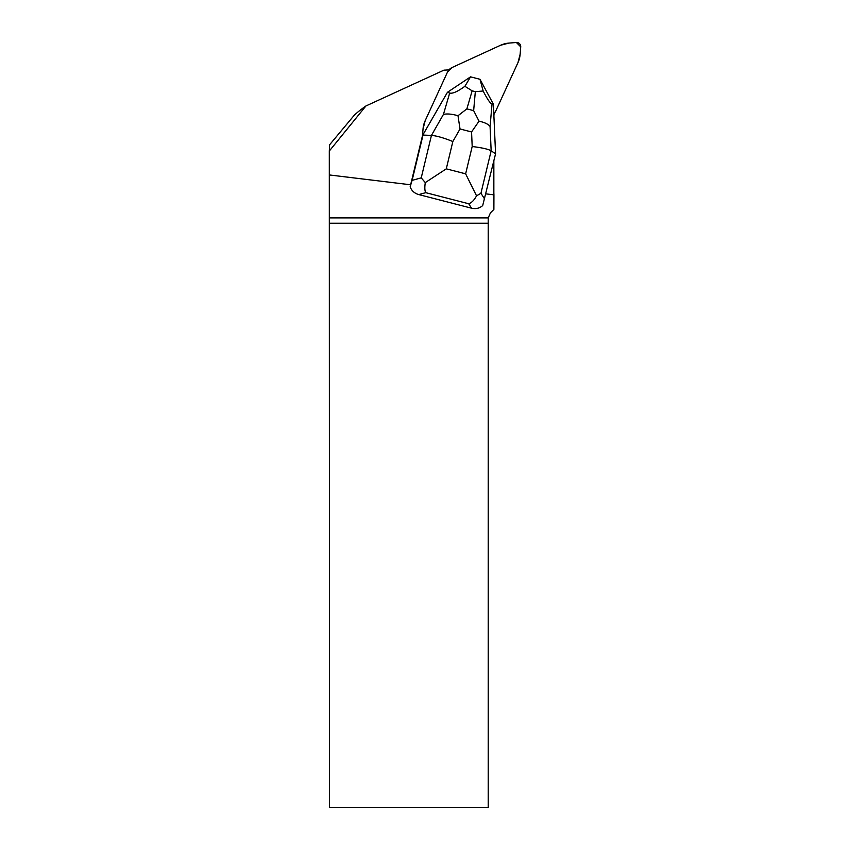 <?xml version="1.0" encoding="UTF-8"?>
<svg xmlns="http://www.w3.org/2000/svg" width="850" height="850" viewBox="0 0 850 850"><rect width="100%" height="100%" fill="white"/><g stroke="black" fill="none" stroke-linecap="round" stroke-linejoin="round"><path stroke-width="1.27" d="M493.903 116.004A41.161 40.407 45 0 1 494.094 113.528A10.041 9.86 45 0 1 493.797 113.836A10.041 9.86 45 0 0 495.741 111.031L517.979 62.602A25.096 24.639 45 0 0 520.136 54.273L520.721 46.846A4.016 3.942 45 0 0 516.364 42.5L508.938 43.084A25.096 24.639 45 0 0 500.618 45.241L452.189 67.469A10.041 9.86 45 0 0 447.419 72.239L425.191 120.668A25.096 24.639 45 0 0 423.034 128.998L422.514 135.532L410.146 186.819L412.112 180.37L421.228 177.863L431.439 135.405C436.496 135.777 443.626 137.827 452.848 141.525L446.282 168.842L425.287 182.601C424.564 187.372 424.713 190.729 425.744 192.663L418.784 194.586L471.569 208.197L468.722 203.756C471.591 202.821 474.204 200.175 476.542 195.829L465.63 173.836L472.196 146.519C481.929 147.709 488.251 149.133 491.151 150.811L495.571 153.797L482.704 205.541C479.634 208.303 475.926 209.185 471.569 208.197M485.924 193.874L493.935 194.841A55.218 54.198 45 0 1 493.85 191.718L493.85 160.937M422.471 135.618L447.451 92.289L422.514 135.532L423.034 128.998A25.096 24.639 45 0 1 425.191 120.668L447.419 72.239A10.041 9.86 45 0 1 449.055 69.764A41.161 40.407 -135 0 1 443.976 70.136L365.936 105.963L329.301 151.034L329.481 807.5L488.219 807.5L488.219 223.221L329.481 223.221M365.936 105.963C359.571 110.447 355.353 113.942 353.26 116.429L329.609 144.787L329.301 151.034M329.279 174.941L410.646 184.779M488.219 223.221L488.229 217.898L490.429 212.872L493.882 209.419L493.935 194.841M418.784 194.586C414.481 193.343 411.602 190.751 410.146 186.819M457.991 115.738L466.873 108.885L473.652 110.638L479.039 121.168L471.559 131.952L460.02 128.977L457.991 115.738C452.009 113.996 447.153 113.56 443.434 114.41L431.439 135.405L423.013 135.076L412.112 180.37M470.549 76.851L447.451 92.289L449.682 93.043C452.551 93.851 457.619 91.598 464.897 86.296L470.549 76.851L479.984 79.284L483.161 91.014C487.379 99.28 490.344 103.594 492.044 103.966L490.078 126.448L491.151 150.811L480.941 193.269L476.542 195.829M479.984 79.284L493.372 104.136L492.044 103.966M493.372 104.136L495.571 153.797M483.161 91.014L475.32 91.651L472.143 90.833L464.897 86.296M425.287 182.601L421.228 177.863M479.039 121.168C484.638 122.421 488.325 124.174 490.078 126.448M493.797 113.836L495.741 111.031L517.979 62.602L520.136 54.273L520.721 46.846L516.364 42.5L508.938 43.084L500.618 45.241L452.189 67.469L447.419 72.239L425.191 120.668L423.034 128.998L422.514 135.532M329.471 217.898L488.229 217.898M460.02 128.977L452.848 141.525M446.282 168.842L465.63 173.836M472.196 146.519L471.559 131.952M468.722 203.756L425.744 192.663M480.941 193.269L484.67 199.091M443.434 114.41L449.682 93.043M472.143 90.833L466.873 108.885M473.652 110.638L475.32 91.651"/></g></svg>
